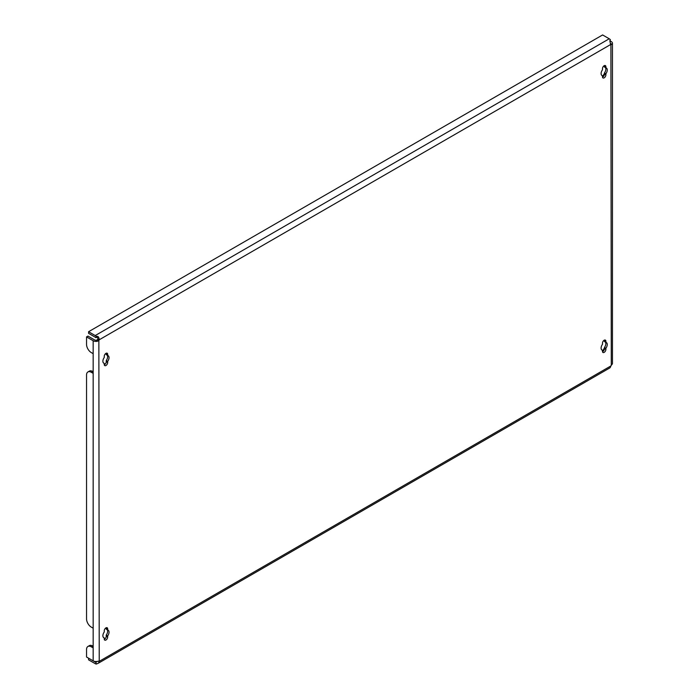 <?xml version="1.0" encoding="UTF-8"?>
<svg xmlns="http://www.w3.org/2000/svg" width="699" height="699" viewBox="0 0 699 699"><rect width="100%" height="100%" fill="white"/><g stroke="black" fill="none" stroke-linecap="round" stroke-linejoin="round"><path stroke-width="1.05" d="M105.96 627.877A2.412 1.389 120 0 0 104.256 630.83L104.256 631.975A4.351 2.516 120 0 0 103.784 637.715A4.351 2.516 120 0 0 104.256 637.89L104.256 639.035A2.412 1.389 120 0 0 104.754 640.135A2.412 1.389 120 0 0 106.615 639.489A2.412 1.389 120 0 0 107.663 637.06L107.663 635.924A4.351 2.516 120 0 0 108.135 630.175A4.351 2.516 120 0 0 107.663 630L107.663 628.864A2.412 1.389 120 0 0 107.165 627.754A2.412 1.389 120 0 0 105.96 627.877M105.96 353.353A2.412 1.389 120 0 0 104.256 356.307L104.256 357.451A4.351 2.516 120 0 0 103.784 363.192A4.351 2.516 120 0 0 104.256 363.366L104.256 364.511A2.412 1.389 120 0 0 104.754 365.612A2.412 1.389 120 0 0 106.615 364.965A2.412 1.389 120 0 0 107.663 362.536L107.663 361.4A4.351 2.516 120 0 0 108.135 355.651A4.351 2.516 120 0 0 107.663 355.476L107.663 354.341A2.412 1.389 120 0 0 107.165 353.231A2.412 1.389 120 0 0 105.96 353.353M604.181 65.706A2.412 1.389 120 0 0 602.477 68.659L602.477 69.804A4.351 2.516 120 0 0 602.005 75.553A4.351 2.516 120 0 0 602.477 75.719L602.477 76.864A2.412 1.389 120 0 0 602.975 77.965A2.412 1.389 120 0 0 604.827 77.318A2.412 1.389 120 0 0 605.884 74.898L605.884 73.753A4.351 2.516 120 0 0 606.356 68.013A4.351 2.516 120 0 0 605.884 67.838L605.884 66.693A2.412 1.389 120 0 0 605.386 65.592A2.412 1.389 120 0 0 604.181 65.706M604.181 340.23A2.412 1.389 120 0 0 602.477 343.183L602.477 344.327A4.351 2.516 120 0 0 602.005 350.077A4.351 2.516 120 0 0 602.477 350.243L602.477 351.387A2.412 1.389 120 0 0 602.975 352.488A2.412 1.389 120 0 0 604.827 351.85A2.412 1.389 120 0 0 605.884 349.421L605.884 348.277A4.351 2.516 120 0 0 606.356 342.536A4.351 2.516 120 0 0 605.884 342.361L605.884 341.217A2.412 1.389 120 0 0 605.386 340.116A2.412 1.389 120 0 0 604.181 340.23M604.46 73.736A6.702 3.871 -120 0 0 603.228 76.68M612.455 43.233L612.455 363.358A4.019 2.324 180 0 1 612.184 364.196L611.284 365.289L610.909 44.378A2.01 1.162 120 0 0 611.075 44.518A2.01 1.162 120 0 0 611.284 44.587L612.184 44.072A4.019 2.324 0 0 0 612.455 43.233A4.019 2.324 0 0 0 611.284 41.599L609.921 40.813M91.281 372.279A6.702 3.871 -120 0 0 87.925 371.947L89.35 371.125A6.702 3.871 60 0 1 92.696 371.457L91.281 372.279L93.168 373.371L93.168 353.685L91.281 352.584A6.702 3.871 -120 0 1 86.545 344.389L86.545 336.901L87.96 336.079L94.592 339.906A2.01 1.162 0 0 0 96.742 340.168L97.432 339.618A2.01 1.162 120 0 0 97.808 338.971C97.895 337.46 97.222 337.023 95.789 337.661A2.01 1.162 -120 0 0 95.213 337.189L88.581 333.362L88.581 331.719L602.608 34.95L609.24 38.777A4.019 2.324 60 0 1 610.393 39.721L609.816 40.892M92.696 371.457L93.168 371.728M86.545 336.901L93.168 340.728A4.019 2.324 0 0 0 97.467 341.252L98.856 340.439A2.01 1.162 120 0 0 99.223 339.793L97.808 338.971M91.281 646.802A6.702 3.871 -120 0 0 87.925 646.47L89.35 645.649A6.702 3.871 60 0 1 92.696 645.981L91.281 646.802L93.168 647.894L93.168 628.209L91.281 627.108A6.702 3.871 -120 0 1 86.545 618.912L86.545 375.005A6.702 3.871 -120 0 1 87.925 371.947M96.357 664.05L95.789 662.215A2.01 1.162 -120 0 1 95.213 662.023L88.581 658.196L88.581 659.839L95.213 663.666A4.019 2.324 -120 0 0 96.357 664.05L98.454 663.159L99.223 661.35A2.01 1.162 120 0 0 99.057 661.21A2.01 1.162 120 0 0 98.856 661.132L97.467 661.368A4.019 2.324 180 0 1 93.168 660.852L86.545 657.016L86.545 649.528A6.702 3.871 -120 0 1 87.925 646.47M611.284 365.289A2.01 1.162 120 0 0 610.909 365.927L610.393 367.281M104.273 639.323A2.412 1.389 120 0 0 106.239 636.247L106.239 635.103A4.351 2.516 120 0 0 107.104 629.677M107.663 630L106.239 629.179L106.239 628.043A2.412 1.389 120 0 0 106.222 627.746M107.663 355.476L106.239 354.655L106.239 353.519A2.412 1.389 120 0 0 106.222 353.222M104.273 364.799A2.412 1.389 120 0 0 106.239 361.724L106.239 360.579A4.351 2.516 120 0 0 107.104 355.153M602.494 77.161A2.412 1.389 120 0 0 604.46 74.077L604.46 72.932A4.351 2.516 120 0 0 605.317 67.506M605.884 67.838L604.46 67.017L604.46 65.872A2.412 1.389 120 0 0 604.443 65.584M602.494 351.684A2.412 1.389 120 0 0 604.46 348.6L604.46 347.455A4.351 2.516 120 0 0 605.317 342.038M605.884 342.361L604.46 341.54L604.46 340.396A2.412 1.389 120 0 0 604.443 340.107M610.909 365.927L99.223 661.35L98.856 340.439L97.432 339.618M95.789 662.215L97.545 661.359M610.105 40.079L610.393 39.721C609.703 40.638 609.878 42.185 610.909 44.378L99.223 339.793C98.996 337.005 98.035 335.904 96.357 336.499L95.789 337.661M96.357 336.499A4.019 2.324 -120 0 0 95.213 335.555L88.581 331.719M612.184 44.072L610.314 43.653M604.46 348.259A6.702 3.871 -120 0 0 603.228 351.204M97.467 341.252L96.742 340.168M92.696 645.981L93.168 646.252M601.612 349.753L602.477 350.243M604.46 347.455L605.884 348.277M601.612 75.23L602.477 75.719M604.46 72.932L605.884 73.753M106.239 360.579L107.663 361.4M103.4 362.868L104.256 363.366M106.239 635.103L107.663 635.924M103.4 637.392L104.256 637.89M93.168 340.728L93.168 353.685M93.168 373.371L93.168 628.209M95.213 662.023L96.078 661.525M95.213 335.555L609.24 38.777M93.168 647.894L93.168 660.852M604.46 348.6L605.884 349.421M604.46 340.396L605.884 341.217M604.46 65.872L605.884 66.693M604.46 74.077L605.884 74.898M106.239 353.519L107.663 354.341M106.239 361.724L107.663 362.536M106.239 636.247L107.663 637.06M106.239 628.043L107.663 628.864M610.017 367.805L98.454 663.159"/></g></svg>
